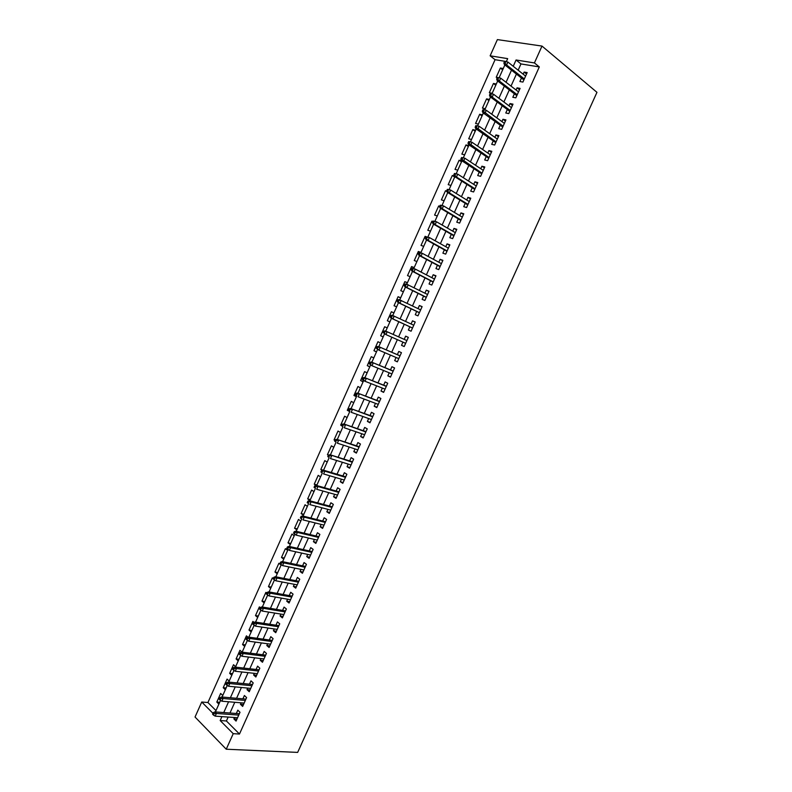 <?xml version="1.0" encoding="UTF-8"?>
<svg xmlns="http://www.w3.org/2000/svg" width="792" height="792" viewBox="0 0 792 792"><rect width="100%" height="100%" fill="white"/><g stroke="black" fill="none" stroke-linecap="round" stroke-linejoin="round"><path stroke-width="1.19" d="M506.385 61.538L495.069 59.697L490.139 55.816L497.386 39.6L541.995 46.075L596.96 92.337L297.653 752.4L226.245 749.222L233.224 733.679L239.481 734.036L539.312 66.924L520.958 63.924L518.156 70.191M226.245 749.222L195.04 717.017L201.732 702.019L212.969 713.315M495.069 59.697L207.92 702.524L201.732 702.019M521.463 78.022L519.889 81.526L522.918 82.071L527.175 72.587L524.136 72.072L523.185 74.181M514.384 93.793L512.82 97.267L515.83 97.852L520.077 88.387L517.057 87.833L516.077 90.011M507.326 109.524L505.771 112.989L508.761 113.612L512.998 104.158L509.998 103.564L508.989 105.811M500.277 125.225L498.732 128.67L501.692 129.344L505.93 119.909L502.95 119.265L501.91 121.582M493.248 140.897L491.703 144.332L494.653 145.035L498.881 135.62L495.921 134.937L494.852 137.323M486.229 156.549L484.694 159.964L487.615 160.707L491.832 151.312L488.902 150.589L487.803 153.034M479.219 172.171L477.695 175.567L480.595 176.349L484.803 166.973L481.892 166.201L480.764 168.716M472.22 187.754L470.705 191.139L473.586 191.961L477.794 182.596L474.893 181.794L473.735 184.378M465.241 203.316L463.726 206.682L466.587 207.554L470.785 198.198L467.914 197.356L466.726 200M458.271 218.849L456.766 222.196L459.608 223.106L463.795 213.771L460.944 212.89L459.726 215.602M451.311 234.363L449.816 237.689L452.638 238.63L456.816 229.324L453.984 228.393L452.747 231.165M444.362 249.836L442.886 253.143L445.678 254.133L449.846 244.837L447.044 243.877L445.767 246.708M437.432 265.29L435.956 268.577L438.728 269.607L442.896 260.33L440.114 259.321L438.808 262.221M430.511 280.705L429.046 283.982L431.798 285.051L435.956 275.784L433.194 274.745L431.858 277.705M423.611 296.099L422.146 299.356L424.878 300.465L429.026 291.218L426.284 290.139L424.928 293.169M416.711 311.464L415.255 314.711L417.968 315.86L422.116 306.623L419.394 305.504L417.998 308.593M409.83 326.809L408.385 330.026L411.078 331.214L415.216 322.007L412.503 320.839L411.088 323.997M402.95 342.134L401.524 345.322L404.197 346.55L408.325 337.352L405.633 336.154L404.197 339.362M396.069 357.479L394.673 360.588L397.327 361.855L401.445 352.678L398.782 351.43L397.337 354.648M389.199 372.784L387.832 375.824L390.466 377.131L394.574 367.973L391.931 366.686L390.486 369.913M382.338 388.07L381.011 391.04L383.615 392.387L387.724 383.239L385.1 381.912L383.655 385.15M375.497 403.336L374.19 406.227L376.784 407.603L380.883 398.475L378.279 397.119L376.834 400.356M368.656 418.562L367.389 421.384L369.963 422.799L374.052 413.691L371.468 412.295L370.022 415.533M361.835 433.768L360.608 436.511L363.152 437.966L367.24 428.868L364.676 427.433L363.221 430.68M355.024 448.945L353.826 451.618L356.36 453.113L360.439 444.025L357.895 442.56L356.43 445.807M348.233 464.092L347.064 466.686L349.579 468.22L353.648 459.162L351.123 457.647L349.658 460.904M341.441 479.209L340.312 481.744L342.797 483.308L346.866 474.26L344.362 472.715L342.896 475.972M334.67 494.307L333.571 496.762L336.046 498.366L340.095 489.337L337.61 487.753L336.145 491.02M327.908 509.375L326.839 511.761L329.294 513.404L333.343 504.385L330.878 502.762L329.413 506.038M321.166 524.413L320.126 526.729L322.562 528.413L326.601 519.413L324.156 517.75L322.681 521.027M314.424 539.421L313.424 541.669L315.83 543.391L319.869 534.402L317.443 532.709L315.968 535.986M307.702 554.41L306.732 556.588L309.118 558.34L313.147 549.371L310.741 547.638L309.266 550.925M300.99 569.369L300.049 571.477L302.425 573.269L306.435 564.32L304.049 562.548L302.574 565.834M294.287 584.308L293.377 586.337L295.733 588.169L299.742 579.229L297.376 577.418L295.901 580.714M287.605 599.207L286.724 601.178L289.06 603.039L293.06 594.119L290.713 592.277L289.228 595.574M280.922 614.087L280.071 615.988L282.388 617.889L286.387 608.979L284.061 607.098L282.576 610.404M274.26 628.947L273.438 630.769L275.735 632.709L279.725 623.819L277.418 621.898L275.933 625.215M267.607 643.777L266.815 645.529L269.102 647.5L273.082 638.629L270.795 636.669L269.3 639.986M260.964 658.578L260.212 660.261L262.469 662.27L266.449 653.41L264.172 651.42L262.687 654.736M254.331 673.348L253.608 674.962L255.856 677.012L259.816 668.171L257.568 666.141L256.073 669.468M247.718 688.099L247.025 689.644L249.242 691.723L253.202 682.902L250.975 680.833L249.48 684.169M241.115 702.821L240.451 704.296L242.649 706.414L246.609 697.603L244.391 695.505L242.897 698.841M219.701 702.306L216.81 702.058L220.651 693.455L222.75 695.495M226.106 687.991L223.225 687.713L227.076 679.091L229.195 681.09M232.521 673.646L229.65 673.339L233.511 664.706L235.64 666.666M238.946 659.281L236.095 658.944L239.956 650.291L242.015 652.133M245.391 644.896L242.54 644.52L246.421 635.847L247.975 637.213M251.836 630.481L249.005 630.066L252.886 621.383L254.103 622.423M258.301 616.037L255.479 615.592L259.37 606.9L260.241 607.622M264.766 601.573L261.964 601.098L265.855 592.386L266.746 593.099M271.25 587.09L268.458 586.575L272.359 577.843L273.25 578.546M277.745 572.576L274.963 572.022L278.873 563.28L281.13 565.003M284.249 558.033L281.487 557.449L285.397 548.688L287.674 550.381M290.763 543.47L288.011 542.847L291.931 534.075L294.228 535.729M297.297 528.878L294.555 528.224L298.485 519.433L300.792 521.047M303.831 514.265L301.108 513.572L305.039 504.761L307.375 506.345M310.385 499.623L307.672 498.891L311.612 490.07L313.959 491.624M316.948 484.952L314.246 484.189L318.196 475.358L320.562 476.863M322.918 470.082L320.829 469.458L324.789 460.617L327.175 462.092M328.551 455.063L327.433 454.707L331.393 445.846L333.798 447.282M335.095 440.273L334.036 439.926L338.006 431.046L340.431 432.452M341.718 425.482L340.659 425.126L344.639 416.226L347.084 417.592M348.995 410.899L347.292 410.296L351.282 401.386L353.737 402.712M356.558 396.416L353.935 395.436L357.935 386.506L360.409 387.803M363.201 381.566L360.598 380.546L364.597 371.606L367.092 372.864M369.854 366.696L367.26 365.637L371.27 356.687L373.784 357.905M376.517 351.797L373.943 350.707L377.952 341.728L380.497 342.916M380.635 335.739L383.18 336.907L380.635 335.739L384.655 326.75L387.209 327.908L384.655 326.75M393.901 312.939L391.367 311.751L387.337 320.75L389.902 321.889M400.613 297.94L398.089 296.713L394.05 305.742L396.634 306.831M407.335 282.922L404.821 281.655L400.782 290.694L403.385 291.753M414.067 267.874L411.563 266.577L407.514 275.626L410.137 276.646M420.671 252.727L418.325 251.46L414.265 260.538L416.909 261.518M448.361 248.163L429.373 237.541L426.096 236.848L425.383 238.422L426.512 238.808L427.215 237.234L425.096 236.323L421.027 245.411L423.69 246.352M432.858 221.73L431.878 221.166L427.809 230.264L430.492 231.165M439.639 206.554L438.669 205.97L434.59 215.087L437.293 215.959M446.995 191.684L445.48 190.753L441.392 199.881L444.114 200.713M454.707 177.042L452.291 175.507L448.203 184.655L450.945 185.447M461.518 161.806L459.122 160.231L455.024 169.399L457.786 170.151M468.349 146.54L465.963 144.936L461.865 154.113L464.647 154.826M475.19 131.254L472.824 129.601L468.706 138.808L471.507 139.481M482.041 115.939L479.685 114.256L475.566 123.463L478.388 124.106M488.912 100.594L486.565 98.871L482.437 108.098L485.278 108.692M495.782 85.229L493.456 83.457L489.327 92.704L492.188 93.268M207.92 702.524L215.998 710.582M218.889 704.118L216.81 702.058M225.324 689.733L223.225 687.713M231.769 675.328L229.65 673.339M238.224 660.894L236.095 658.944M244.698 646.44L242.54 644.52M251.173 631.957L249.005 630.066M257.667 617.443L255.479 615.592M264.172 602.91L261.964 601.098M270.686 588.347L268.458 586.575M277.21 573.764L274.963 572.022M283.744 559.152L281.487 557.449M290.298 544.52L288.011 542.847M296.852 529.858L294.555 528.224M303.425 515.176L301.108 513.572M310.009 500.465L307.672 498.891M316.097 485.397L314.246 484.189M322.156 470.3L320.829 469.458M328.383 455.291L327.433 454.707M334.996 440.5L334.036 439.926M341.629 425.68L340.659 425.126M349.747 411.642L347.292 410.296M356.41 396.752L353.935 395.436M363.082 381.833L360.598 380.546M369.765 366.884L367.26 365.637M376.467 351.905L373.943 350.707M393.941 312.86L391.367 311.751M400.683 297.792L398.089 296.713M407.435 282.695L404.821 281.655M414.206 267.567L411.563 266.577M420.978 252.42L418.325 251.46M426.601 236.848L425.096 236.323M432.947 221.512L431.878 221.166M439.758 206.306L438.669 205.97M446.728 191.12L445.48 190.753M454.202 176.032L452.291 175.507M461.904 160.964L459.122 160.231M468.765 145.619L465.963 144.936M475.636 130.254L472.824 129.601M482.526 114.86L479.685 114.256M489.426 99.445L486.565 98.871M496.337 83.992L493.456 83.457M497.366 77.497L496.218 77.289L500.366 68.023L503.257 68.518M516.424 74.052L511.018 86.11M509.315 89.912L503.89 102M502.217 105.732L496.782 117.859M495.139 121.522L489.684 133.69M488.07 137.283L482.605 149.49M481.021 153.024L475.527 165.261M473.972 168.736L468.478 181.012M466.943 184.407L461.429 196.723M459.934 200.059L454.4 212.405M452.925 215.681L447.381 228.066M445.936 231.274L440.372 243.698M438.966 246.837L433.373 259.291M431.996 262.37L426.393 274.864M425.047 277.883L419.423 290.407M418.107 293.357L412.474 305.92M411.177 308.811L405.534 321.413M404.267 324.235L398.604 336.857M397.356 339.649L391.713 352.232M390.436 355.073L384.833 367.577M383.536 370.468L377.962 382.892M376.645 385.843L371.111 398.188M369.765 401.188L364.27 413.454M362.904 416.493L357.44 428.68M356.044 431.779L350.618 443.886M349.203 447.044L343.817 459.073M342.382 462.271L337.026 474.22M335.56 477.477L330.244 489.347M328.759 492.654L323.473 504.445M321.968 507.801L316.711 519.522M315.186 522.928L309.969 534.56M308.425 538.016L303.237 549.579M301.663 553.083L296.515 564.567M294.921 568.131L289.813 579.536M288.189 583.14L283.11 594.475M281.477 598.128L276.428 609.385M274.765 613.087L269.755 624.264M268.072 628.016L263.092 639.124M261.39 642.926L256.45 653.954M254.717 657.806L249.807 668.755M248.064 672.665L243.184 683.536M241.411 687.486L236.57 698.287M234.779 702.286L229.967 713.018M228.155 717.067L226.403 720.977L239.481 734.036M234.521 717.512L233.887 718.928L236.065 721.086L240.016 712.285L237.818 710.147L236.323 713.493M541.995 46.075L534.422 62.934L516.057 59.984L513.236 66.29M539.312 66.924L534.422 62.934M506.316 61.687L507.682 58.638L490.139 55.816M215.394 711.929L220.552 700.395M222.067 697.029L227.255 685.417M228.74 682.09L233.967 670.418M235.432 667.141L240.689 655.39M242.144 652.153L247.421 640.342M248.856 637.144L254.173 625.264M255.588 622.096L260.934 610.157M262.32 607.038L267.706 595.02M269.082 591.941L274.487 579.853M275.844 576.823L281.279 564.666M282.615 561.677L288.09 549.45M289.407 546.5L294.901 534.224M296.208 531.293L301.712 518.988M303.029 516.067L308.543 503.722M309.85 500.801L315.394 488.426M316.691 485.516L322.245 473.101M323.542 470.21L329.116 457.756M330.403 454.865L335.996 442.372M337.283 439.501L342.887 426.967M344.173 424.096L349.797 411.533M351.074 408.672L356.717 396.069M357.984 393.218L363.647 380.576M364.914 377.735L370.587 365.053M371.854 362.231L377.546 349.51M378.804 346.688L384.516 333.927M385.773 331.125L391.486 318.334M392.753 315.513L398.475 302.712M399.752 299.871L405.474 287.07M406.761 284.209L412.493 271.389M413.78 268.508L419.522 255.687M420.819 252.787L426.561 239.956M427.868 237.026L433.61 224.185M434.927 221.245L440.679 208.395M442.005 205.435L447.757 192.575M449.094 189.585L454.846 176.725M456.192 173.715L461.954 160.845M463.31 157.816L469.072 144.936M470.438 141.887L476.2 128.997M477.576 125.928L483.348 113.028M484.724 109.939L490.505 97.03M491.911 93.882L497.673 81.002M499.108 77.804L504.86 64.944M221.928 716.621L220.176 720.552L233.224 733.679M511.493 70.171L506.058 82.289M504.356 86.11L498.901 98.267M497.228 102.019L491.763 114.216M490.109 117.899L484.635 130.135M483.011 133.749L477.517 146.025M475.923 149.579L470.408 161.885M468.854 165.37L463.32 177.715M461.785 181.13L456.242 193.515M454.737 196.871L449.183 209.286M447.708 212.573L442.124 225.027M440.679 228.254L435.085 240.738M433.67 243.906L428.066 256.43M426.68 259.519L421.047 272.082M419.691 275.111L414.048 287.714M412.721 290.674L407.058 303.306M405.761 306.217L400.089 318.879M398.822 321.72L393.129 334.412M391.872 337.214L386.209 349.866M384.932 352.727L379.299 365.3M377.992 368.201L372.398 380.695M371.072 383.655L365.518 396.069M364.162 399.079L358.637 411.414M357.271 414.473L351.777 426.73M350.381 429.848L344.936 442.015M343.51 445.183L338.095 457.281M336.659 460.498L331.274 472.507M329.809 475.784L324.463 487.714M322.978 491.04L317.661 502.89M316.156 506.266L310.88 518.047M309.345 521.473L304.108 533.164M302.544 536.639L297.346 548.262M295.762 551.786L290.595 563.34M288.991 566.914L283.853 578.378M282.229 582.001L277.131 593.396M275.477 597.069L270.418 608.385M268.745 612.107L263.716 623.344M262.023 627.115L257.024 638.283M255.311 642.104L250.341 653.182M248.609 657.063L243.679 668.072M241.926 671.992L237.026 682.922M235.244 686.892L230.383 697.752M228.581 701.771L223.75 712.553M226.403 720.977L220.176 720.552M520.958 63.924L516.057 59.984M236.937 719.136L233.887 718.928M502.673 69.825L500.366 68.023M243.49 704.543L240.451 704.296M250.054 689.931L247.025 689.644M256.628 675.289L253.608 674.962M263.211 660.617L260.212 660.261M269.805 645.926L266.815 645.529M276.408 631.204L273.438 630.769M283.031 616.463L280.071 615.988M289.664 601.692L286.724 601.178M296.307 586.892L293.377 586.337M302.96 572.062L300.049 571.477M309.623 557.212L306.732 556.588M316.305 542.342L313.424 541.669M322.997 527.432L320.126 526.729M329.7 512.503L326.839 511.761M336.412 497.544L333.571 496.762M343.134 482.566L340.312 481.744M349.876 467.557L347.064 466.686M356.628 452.519L353.826 451.618M363.389 437.451L360.608 436.511M370.161 422.364L367.389 421.384M376.942 407.246L374.19 406.227M383.744 392.099L381.011 391.04M390.555 376.933L387.832 375.824M397.376 361.736L394.673 360.588M404.207 346.51L401.524 345.322M408.316 337.362L405.633 336.154M415.176 322.087L412.503 320.839M422.037 306.791L419.394 305.504M428.918 291.466L426.284 290.139M435.808 276.121L433.194 274.745M442.718 260.736L440.114 259.321M449.628 245.332L447.044 243.877M456.558 229.898L453.984 228.393M463.498 214.434L460.944 212.89M470.458 198.94L467.914 197.356M477.418 183.417L474.893 181.794M484.397 167.874L481.892 166.201M491.396 152.292L488.902 150.589M498.396 136.689L495.921 134.937M505.415 121.057L502.95 119.265M512.444 105.395L509.998 103.564M519.493 89.704L517.057 87.833M526.541 73.993L524.136 72.072M239.372 713.721L214.83 711.889L216.394 713.453L238.758 715.097M214.107 713.582L213.246 712.711L212.573 714.206L213.444 715.077L214.107 713.582L216.394 713.453L215.196 716.146L237.57 717.73M214.83 711.889L213.246 712.711M213.444 715.077L215.196 716.146M245.936 699.108L221.503 696.98L223.077 698.514L245.342 700.435M220.8 698.633L219.919 697.772L219.255 699.267L220.126 700.128L220.8 698.633L223.077 698.514L221.879 701.207L244.154 703.078M221.503 696.98L219.919 697.772M220.126 700.128L221.879 701.207M252.5 684.466L228.185 682.041L229.779 683.555L251.935 685.743M227.502 683.654L226.621 682.813L225.948 684.308L226.829 685.149L227.502 683.654L229.779 683.555L228.571 686.248L250.747 688.387M228.185 682.041L226.621 682.813M226.829 685.149L228.571 686.248M259.083 669.804L234.877 667.072L236.491 668.557L258.538 671.032M234.214 668.646L233.323 667.814L232.65 669.319L233.541 670.151L234.214 668.646L236.491 668.557L235.283 671.26L257.351 673.675M234.877 667.072L233.323 667.814M233.541 670.151L235.283 671.26M265.676 655.123L241.59 652.083L243.213 653.539L265.152 656.281M240.936 653.618L240.035 652.806L239.362 654.301L240.263 655.123L240.936 653.618L243.213 653.539L241.996 656.251L263.964 658.944M241.59 652.083L240.035 652.806M240.263 655.123L241.996 656.251M272.28 640.401L248.302 637.065L249.945 638.5L271.785 641.52M247.678 638.55L246.767 637.758L246.094 639.263L247.005 640.065L247.678 638.55L249.945 638.5L248.728 641.203L270.587 644.173M248.302 637.065L246.767 637.758M247.005 640.065L248.728 641.203M278.903 625.66L255.034 622.017L256.687 623.423L278.428 626.719M254.43 623.472L253.509 622.68L252.836 624.195L253.747 624.977L254.43 623.472L256.687 623.423L255.47 626.135L277.23 629.393M255.034 622.017L253.509 622.68M253.747 624.977L255.47 626.135M285.526 610.899L261.776 606.939L263.449 608.325L285.08 611.899M261.192 608.355L260.261 607.583L259.588 609.097L260.509 609.87L261.192 608.355L263.449 608.325L262.231 611.048L283.882 614.572M261.776 606.939L260.261 607.583M260.509 609.87L262.231 611.048M292.169 596.109L268.538 591.842L270.211 593.198L291.743 597.059M267.963 593.208L267.033 592.456L266.35 593.97L267.28 594.723L267.963 593.208L270.211 593.198L268.993 595.921L290.545 599.732M268.538 591.842L267.033 592.456M267.28 594.723L268.993 595.921M298.822 581.288L275.299 576.715L276.992 578.041L298.416 582.179M274.745 578.041L273.804 577.309L273.131 578.823L274.072 579.566L274.745 578.041L276.992 578.041L275.774 580.774L297.218 584.862M275.299 576.715L273.804 577.309M274.072 579.566L275.774 580.774M305.484 566.438L282.081 561.558L283.793 562.855L305.108 567.29M281.546 562.845L280.596 562.122L279.923 563.647L280.863 564.369L281.546 562.845L283.793 562.855L282.566 565.597L303.9 569.973M282.081 561.558L280.596 562.122M280.863 564.369L282.566 565.597M312.157 551.569L288.872 546.381L290.595 547.648L311.81 552.361M288.357 547.618L287.397 546.916L286.724 548.44L287.674 549.143L288.357 547.618L290.595 547.648L289.367 550.391L310.603 555.043M288.872 546.381L287.397 546.916M287.674 549.143L289.367 550.391M318.849 536.669L295.683 531.165L297.416 532.412L318.523 537.402M295.178 532.372L294.218 531.679L293.535 533.204L296.188 535.154L294.456 533.907L295.178 532.372L297.416 532.412L296.188 535.154L317.305 540.104M295.683 531.165L294.218 531.679M293.535 533.204L294.456 533.907M325.552 521.75L302.495 515.929L304.247 517.146L325.245 522.423M302.019 517.087L301.039 516.414L300.356 517.948L301.326 518.621L302.019 517.087L304.247 517.146L303.019 519.899L324.027 525.126M301.326 518.621L300.356 517.948M302.495 515.929L301.039 516.414M332.264 506.801L309.325 500.663L311.088 501.851L331.977 507.424M308.86 501.781L307.88 501.128L307.197 502.653L308.177 503.316L308.86 501.781L311.088 501.851L309.86 504.603L330.769 510.127M308.177 503.316L307.197 502.653M309.325 500.663L307.88 501.128M338.986 491.822L316.166 485.377L317.948 486.526L338.728 492.386M315.721 486.446L314.731 485.803L314.048 487.337L315.038 487.981L315.721 486.446L317.948 486.526L316.711 489.288L337.511 495.099M315.038 487.981L314.048 487.337M316.166 485.377L314.731 485.803M345.718 476.814L323.017 470.052L324.819 471.181L345.49 477.328M322.601 471.082L321.602 470.458L320.908 471.992L321.908 472.626L322.601 471.082L324.819 471.181L323.582 473.943L344.272 480.041M321.908 472.626L320.908 471.992M323.017 470.052L321.602 470.458M352.47 461.785L329.888 454.707L352.262 462.241M329.482 455.697L328.482 455.083L327.789 456.618L328.789 457.232L329.482 455.697L331.7 455.806L330.462 458.578L351.044 464.963M328.789 457.232L327.789 456.618M329.888 454.707L328.482 455.083M359.221 446.728L336.768 439.322L359.043 447.133M336.382 440.273L335.363 439.679L334.679 441.223L335.689 441.817L336.382 440.273L338.59 440.401L337.352 443.173L357.826 449.856M335.689 441.817L334.679 441.223M336.768 439.322L335.363 439.679M365.993 431.64L343.659 423.918L365.845 431.987M343.292 424.829L342.273 424.245L341.58 425.789L342.599 426.373L343.292 424.829L345.5 424.967L344.253 427.749L364.617 434.719M342.599 426.373L341.58 425.789M343.659 423.918L342.273 424.245M372.784 416.533L350.559 408.494L372.646 416.82M350.212 409.355L349.183 408.791L348.49 410.335L349.519 410.899L350.212 409.355L352.42 409.504L351.173 412.286L371.418 419.552M349.519 410.899L348.49 410.335M350.559 408.494L349.183 408.791M379.576 401.395L357.479 393.03L379.467 401.623M357.152 393.852L356.113 393.297L355.42 394.852L356.459 395.396L357.152 393.852L359.35 394.02L358.103 396.802L378.239 404.365M356.459 395.396L355.42 394.852M357.479 393.03L356.113 393.297M386.387 386.229L364.409 377.537L386.308 386.407M364.102 378.319L363.053 377.784L362.36 379.338L363.399 379.873L364.102 378.319L366.29 378.497L365.043 381.289L385.07 389.149M363.399 379.873L365.043 381.289L363.162 380.328L362.36 379.338M364.409 377.537L363.053 377.784M393.208 371.032L371.349 362.023L393.149 371.151M371.062 362.756L370.003 362.241L369.31 363.795L370.369 364.31L371.062 362.756L373.25 362.954L371.993 365.755L391.911 373.903M370.369 364.31L371.993 365.755L369.31 363.795M371.349 362.023L370.003 362.241M400.039 355.816L378.309 346.47L400.01 355.875M378.031 347.163L376.972 346.658L376.279 348.223L377.338 348.728L378.031 347.163L380.219 347.371L378.962 350.183L398.772 358.627M377.338 348.728L378.962 350.183L376.279 348.223M378.309 346.47L376.972 346.658M385.021 331.541L383.952 331.066L383.249 332.62L384.328 333.105L385.021 331.541L387.199 331.769L406.88 340.57L385.268 330.898L387.199 331.769L385.942 334.58L405.643 343.332M384.328 333.105L385.942 334.58L383.249 332.62M385.268 330.898L383.952 331.066M390.941 315.434L390.238 316.998L391.317 317.463L392.02 315.899L390.941 315.434L392.258 315.295L413.761 325.235M392.02 315.899L394.198 316.137L392.941 318.958L391 318.107L412.503 328.037M391.317 317.463L392.941 318.958L412.523 327.997M390.238 316.998L391 318.107M397.95 299.772L397.247 301.336L398.336 301.792L399.039 300.227L397.95 299.772L399.247 299.663L420.651 309.88M399.039 300.227L401.207 300.475L399.94 303.296L397.99 302.485L419.364 312.741M398.336 301.792L399.94 303.296L419.413 312.642M397.247 301.336L397.99 302.485M404.969 284.08L404.267 285.655L405.356 286.09L406.058 284.516L404.969 284.08L406.256 284.001L427.561 294.495M406.058 284.516L408.227 284.793L406.959 287.615L404.989 286.823L426.245 297.416M405.356 286.09L406.959 287.615L426.314 297.267M404.267 285.655L404.989 286.823M411.998 268.369L411.296 269.933L412.394 270.359L413.097 268.785L411.998 268.369L415.265 269.072L434.481 279.071M413.097 268.785L415.265 269.072L413.998 271.903L412.008 271.141L433.135 282.061M412.394 270.359L413.998 271.903L433.234 281.853M411.296 269.933L412.008 271.141M419.037 252.618L418.334 254.192L419.443 254.598L420.156 253.024L419.037 252.618L422.304 253.321L441.411 263.627M420.156 253.024L422.304 253.321L421.037 256.163L419.037 255.43L440.045 266.686M419.443 254.598L421.037 256.163L440.164 266.409M418.334 254.192L419.037 255.43M427.215 237.234L429.373 237.541L428.096 240.382L426.076 239.689L446.965 251.272M426.512 238.808L428.096 240.382L447.114 250.945M425.383 238.422L426.076 239.689M433.165 221.037L432.452 222.621L433.59 222.988L434.293 221.404L433.165 221.037L436.442 221.74L455.321 232.66M434.293 221.404L436.442 221.74L435.164 224.582L433.135 223.918L453.885 235.838M433.59 222.988L435.164 224.582L454.063 235.452M432.452 222.621L433.135 223.918M440.243 205.207L439.54 206.791L440.679 207.148L441.382 205.554L440.243 205.207L443.53 205.9L462.29 217.137M441.382 205.554L443.53 205.9L442.253 208.751L440.203 208.118L460.835 220.374M440.679 207.148L442.253 208.751L461.033 219.929M439.54 206.791L440.203 208.118M447.341 189.338L446.629 190.931L447.777 191.268L448.49 189.674L447.341 189.338L450.628 190.04L469.27 201.574M448.49 189.674L450.628 190.04L449.351 192.892L447.282 192.288L467.785 204.88M447.777 191.268L449.351 192.892L468.013 204.376M446.629 190.931L447.282 192.288M454.45 173.448L453.737 175.042L454.895 175.359L455.608 173.765L454.45 173.448L457.736 174.141L476.269 185.991M455.608 173.765L457.736 174.141L456.459 177.012L454.38 176.428L474.755 189.367M454.895 175.359L456.459 177.012L475.002 188.803M453.737 175.042L454.38 176.428M461.568 157.529L460.855 159.123L462.023 159.42L462.736 157.826L461.568 157.529L464.864 158.222L483.278 170.379M462.736 157.826L464.864 158.222L463.587 161.093L461.488 160.538L481.734 173.814M462.023 159.42L482.011 173.191M460.855 159.123L461.488 160.538M468.706 141.57L467.993 143.174L469.171 143.461L469.884 141.857L468.706 141.57L472.002 142.263L490.298 154.737M469.884 141.857L472.002 142.263L470.725 145.144L468.607 144.619L488.723 158.242M469.171 143.461L489.03 157.559M467.993 143.174L468.607 144.619M475.853 125.591L475.141 127.195L476.319 127.463L477.041 125.859L475.853 125.591L479.16 126.284L497.327 139.065M477.041 125.859L479.16 126.284L477.873 129.165L475.745 128.67L495.733 142.639M476.319 127.463L496.059 141.887M475.141 127.195L475.745 128.67M483.021 109.583L482.298 111.187L483.496 111.434L484.209 109.831L483.021 109.583L486.328 110.276L504.375 123.374M484.209 109.831L486.328 110.276L485.031 113.157L482.892 112.702L502.742 127.007M483.496 111.434L503.108 126.195M482.298 111.187L482.892 112.702M490.674 95.386L491.396 93.773L490.189 93.545L489.476 95.149L490.674 95.386L492.208 97.119L493.505 94.228L511.434 107.643M510.167 110.474L492.208 97.119L490.05 96.693L509.781 111.345M489.476 95.149L490.05 96.693M493.505 94.228L491.396 93.773M497.871 79.299L498.594 77.685L497.376 77.468L496.663 79.081L497.871 79.299L499.396 81.051L500.692 78.16L518.513 91.882M517.235 94.723L499.396 81.051L497.228 80.655L516.82 95.654M496.663 79.081L497.228 80.655M500.692 78.16L498.594 77.685M505.078 63.182L505.801 61.568L504.583 61.37L503.861 62.984L505.078 63.182L506.603 64.954L507.9 62.053L525.591 76.101M524.324 78.943L506.603 64.954L504.415 64.588L523.878 79.933M503.861 62.984L504.415 64.588M507.9 62.053L505.801 61.568"/></g></svg>
